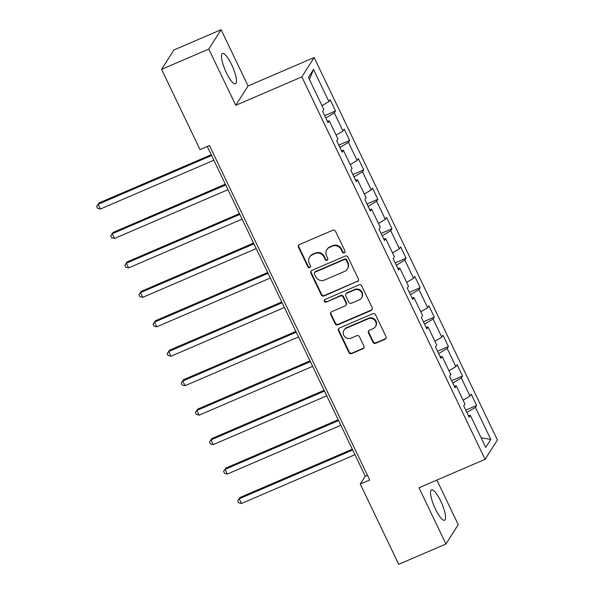 <?xml version="1.0" encoding="UTF-8"?>
<svg xmlns="http://www.w3.org/2000/svg" width="594" height="594" viewBox="0 0 594 594"><rect width="100%" height="100%" fill="white"/><g stroke="black" fill="none" stroke-linecap="round" stroke-linejoin="round"><path stroke-width="0.89" d="M344.297 252.829A1.455 1.396 -147.5 0 0 344.973 250.972L335.543 231.289A2.079 1.99 -147.5 0 0 332.803 230.234L299.428 244.572A2.079 1.99 -147.5 0 0 298.463 247.223L307.9 266.914A1.455 1.396 -147.5 0 0 310.424 267.137A1.455 1.396 -147.5 0 0 310.491 265.793L309.274 263.246A6.66 6.371 -147.5 0 1 312.362 254.767L315.147 253.571A6.66 6.371 -147.5 0 1 323.916 256.95L325.141 259.496A1.455 1.396 -147.5 0 0 327.665 259.727A1.455 1.396 -147.5 0 0 327.732 258.383L326.514 255.836A6.66 6.371 -147.5 0 1 329.603 247.356L332.388 246.161A6.66 6.371 -147.5 0 1 341.156 249.539L342.382 252.086A1.455 1.396 -147.5 0 0 344.297 252.829M326.826 249.71L327.16 249.19A6.66 6.371 -147.5 0 1 329.937 246.837L332.722 245.641A6.66 6.371 -147.5 0 1 341.491 249.02L342.716 251.566A1.455 1.396 -147.5 0 0 345.04 252.034M298.752 245.062A2.079 1.99 -147.5 0 0 298.797 246.703L308.227 266.387A1.455 1.396 -147.5 0 0 310.558 266.854M309.585 257.12L309.92 256.601A6.66 6.371 -147.5 0 1 312.696 254.247L315.473 253.051A6.66 6.371 -147.5 0 1 324.25 256.43L325.467 258.977A1.455 1.396 -147.5 0 0 327.799 259.444M440.666 500.987A16.535 4.054 66.7 0 0 431.541 489.872A16.535 4.054 66.7 0 0 435.476 509.147A16.535 4.054 66.7 0 0 444.602 520.262A16.535 4.054 66.7 0 0 440.666 500.987M231.563 64.553A16.535 4.054 66.7 0 0 222.438 53.438A16.535 4.054 66.7 0 0 226.373 72.713A16.535 4.054 66.7 0 0 235.499 83.828A16.535 4.054 66.7 0 0 231.563 64.553M372.943 342.241A2.079 1.99 -147.5 0 0 375.683 343.295L385.046 339.271A2.079 1.99 -147.5 0 0 386.011 336.627L375.534 314.761A2.079 1.99 -147.5 0 0 372.794 313.706L339.426 328.044A2.079 1.99 -147.5 0 0 338.461 330.695L348.93 352.561A2.079 1.99 -147.5 0 0 351.678 353.616L362.986 348.752A2.079 1.99 -147.5 0 0 363.951 346.109L359.467 336.746A2.079 1.99 -147.5 0 0 356.727 335.692L351.121 338.105A5.569 5.324 -147.5 0 1 344.045 330.16A5.569 5.324 -147.5 0 1 346.369 328.192L368.339 318.748A5.569 5.324 -147.5 0 1 375.408 326.693A5.569 5.324 -147.5 0 1 373.084 328.66L369.423 330.234A2.079 1.99 -147.5 0 0 368.458 332.885L372.943 342.241L373.277 341.721A2.079 1.99 -147.5 0 0 376.017 342.775L385.38 338.751A2.079 1.99 -147.5 0 0 386.055 338.261M418.978 487.756L445.931 544.007L398.715 564.3L360.276 484.073L369.72 480.011L209.459 145.515L200.015 149.577L161.575 69.35L208.791 49.057L235.744 105.309L301.849 76.893L485.083 459.34L418.978 487.756M357.44 281.645A2.079 1.99 -147.5 0 0 358.405 279.002L347.928 257.135A2.079 1.99 -147.5 0 0 345.188 256.081L311.813 270.418A2.079 1.99 -147.5 0 0 310.848 273.069L321.324 294.936A2.079 1.99 -147.5 0 0 324.064 295.99L357.766 281.125A2.079 1.99 -147.5 0 0 358.449 280.635M361.731 285.944L372.208 307.811A2.079 1.99 -147.5 0 1 371.243 310.462L337.867 324.807A2.079 1.99 -147.5 0 1 335.127 323.745L330.643 314.389A2.079 1.99 -147.5 0 1 331.615 311.739L345.144 305.925A2.079 1.99 -147.5 0 0 346.109 303.274L343.139 297.067A2.079 1.99 -147.5 0 0 340.399 296.012L326.306 302.064A1.455 1.396 -147.5 0 1 324.458 299.985A1.455 1.396 -147.5 0 1 325.067 299.473L358.991 284.89A2.079 1.99 -147.5 0 1 361.731 285.944M301.849 76.893L314.159 57.544L497.401 439.983L485.083 459.34M465.741 410.135L476.626 405.457L471.198 394.134L469.98 396.042L461.3 377.918L462.518 376.009L457.09 364.686L455.873 366.595L447.193 348.47L448.403 346.562L442.983 335.239L441.765 337.147L433.085 319.023L434.296 317.114L428.868 305.791L427.658 307.699L418.978 289.575L420.188 287.667L414.761 276.344L413.55 278.252L404.863 260.127L406.081 258.219L400.653 246.896L399.435 248.804L390.755 230.68L391.973 228.772L386.546 217.441L385.328 219.357L376.648 201.232L377.858 199.324L372.438 187.994L371.22 189.909L362.54 171.785L363.751 169.877L358.323 158.546L357.113 160.462L348.426 142.337L349.643 140.429L344.216 129.098L343.005 131.007L334.318 112.89L335.536 110.981L330.108 99.651L328.89 101.559L313.521 69.468L308.457 77.42L323.834 109.511L322.624 111.42L328.051 122.75L329.262 120.842L327.309 121.198M476.626 405.457L475.408 407.365L490.785 439.456L485.729 447.408L470.351 415.317L469.141 417.226L463.714 405.902L464.924 403.994L456.244 385.87L455.026 387.778L449.606 376.455L450.816 374.547L442.136 356.422L440.919 358.331L435.491 347.007L436.709 345.099L428.029 326.975L426.811 328.883L421.384 317.56L422.601 315.652L413.914 297.527L412.704 299.435L407.276 288.112L408.494 286.204L399.807 268.08L398.596 269.988L393.169 258.665L394.379 256.749L385.699 238.632L384.481 240.54L379.061 229.217L380.271 227.302L371.592 209.185L370.374 211.093L364.946 199.77L366.164 197.854L357.484 179.737L356.266 181.645L350.839 170.315L352.056 168.406L343.369 150.289L342.159 152.198L336.731 140.867L337.941 138.959L329.262 120.842M463.097 400.178L469.98 396.042M452.762 383.048L461.3 377.918M456.244 385.87L454.291 386.234M448.99 370.73L455.873 366.595M438.654 353.601L447.193 348.47M442.136 356.422L440.176 356.786M434.882 341.283L441.765 337.147M424.547 324.153L433.085 319.023M428.029 326.975L426.069 327.339M420.775 311.835L427.658 307.699M410.439 294.706L418.978 289.575M413.914 297.527L411.961 297.891M406.66 282.388L413.55 278.252M396.324 265.258L404.863 260.127M399.807 268.08L397.854 268.443M392.552 252.94L399.435 248.804M382.217 235.811L390.755 230.68M385.699 238.632L383.746 238.996M378.445 223.493L385.328 219.357M368.109 206.363L376.648 201.232M371.592 209.185L369.631 209.548M364.337 194.045L371.22 189.909M354.002 176.915L362.54 171.785M357.484 179.737L355.524 180.101M350.23 164.597L357.113 160.462M339.894 147.468L348.426 142.337M343.369 150.289L341.416 150.653M336.115 135.15L343.005 131.007M325.779 118.02L334.318 112.89M322.007 105.702L328.89 101.559M309.437 79.462L313.521 69.468M235.744 105.309L248.054 85.952L221.102 29.7L208.791 49.057M221.102 29.7L173.886 49.993L161.575 69.35M445.931 544.007L458.241 524.651L436.88 480.056M248.054 85.952L314.159 57.544M207.269 146.458L365.265 476.225L360.276 484.073M481.095 437.748L490.785 439.456M466.869 412.496L475.408 407.365M470.351 415.317L468.399 415.681M367.456 475.289L365.265 476.225M324.651 115.659L335.536 110.981M338.758 145.107L349.643 140.429M352.866 174.554L363.751 169.877M366.981 204.002L377.858 199.324M381.088 233.449L391.973 228.772M395.196 262.897L406.081 258.219M409.303 292.345L420.188 287.667M423.411 321.792L434.296 317.114M437.526 351.24L448.403 346.562M451.633 380.687L462.518 376.009M311.137 270.909A2.079 1.99 -147.5 0 0 311.182 272.549L321.658 294.409A2.079 1.99 -147.5 0 0 324.398 295.47L357.766 281.125M346.309 260.291A1.455 1.396 -147.5 0 0 344.386 259.548L315.095 272.141A1.455 1.396 -147.5 0 0 314.419 273.997L315.711 276.678A6.66 6.371 -147.5 0 0 324.48 280.064L344.505 271.458A6.66 6.371 -147.5 0 0 347.594 262.979L346.309 260.291L346.644 259.764A1.455 1.396 -147.5 0 0 344.72 259.029L344.386 259.548M314.486 272.653L314.82 272.134A1.455 1.396 -147.5 0 1 315.429 271.614L344.72 259.029M347.282 269.097L347.616 268.577A6.66 6.371 -147.5 0 0 347.928 262.451L347.594 262.979M346.644 259.764L347.928 262.451M330.932 312.229A2.079 1.99 -147.5 0 0 330.977 313.87L335.462 323.225A2.079 1.99 -147.5 0 0 338.201 324.279L371.577 309.934A2.079 1.99 -147.5 0 0 372.252 309.452M346.012 305.19L346.347 304.663A2.079 1.99 -147.5 0 0 346.443 302.754L343.473 296.547A2.079 1.99 -147.5 0 0 340.726 295.485L326.306 302.064M324.651 299.747A1.455 1.396 -147.5 0 0 326.641 301.544M359.192 299.888A5.569 5.324 -147.5 0 0 360.892 291.476A5.569 5.324 -147.5 0 0 354.44 289.976L346.696 293.302A2.079 1.99 -147.5 0 0 345.73 295.953L348.708 302.16A2.079 1.99 -147.5 0 0 351.448 303.215L359.192 299.888M361.508 297.921L361.843 297.394A5.569 5.324 -147.5 0 0 354.774 289.449L354.44 289.976M345.834 294.037L346.161 293.518A2.079 1.99 -147.5 0 1 347.03 292.783L354.774 289.449M368.74 330.724A2.079 1.99 -147.5 0 0 368.792 332.358L373.277 341.721M375.408 326.693L375.742 326.173A5.569 5.324 -147.5 0 0 368.666 318.228L368.339 318.748M344.045 330.16L344.379 329.633A5.569 5.324 -147.5 0 1 346.703 327.665L368.666 318.228M338.743 328.534A2.079 1.99 -147.5 0 0 338.788 330.175L349.265 352.034A2.079 1.99 -147.5 0 0 352.004 353.096L363.32 348.233A2.079 1.99 -147.5 0 0 363.996 347.742M211.234 154.73L98.96 202.985L98.129 204.291L100.393 209.014L213.87 160.239M211.613 155.517L98.129 204.291L96.599 206.37L98.96 202.985M100.393 209.014L97.505 208.256L96.599 206.37M225.341 184.177L113.068 232.432L112.236 233.739L114.501 238.461L227.977 189.686M225.72 184.964L112.236 233.739L110.714 235.818L113.068 232.432M114.501 238.461L111.62 237.704L110.714 235.818M239.449 213.625L127.183 261.88L126.351 263.187L128.608 267.909L242.092 219.134M239.828 214.412L126.351 263.187L124.822 265.266L127.183 261.88M128.608 267.909L125.728 267.151L124.822 265.266M253.556 243.072L141.29 291.327L140.459 292.634L142.716 297.356L256.2 248.582M253.935 243.859L140.459 292.634L138.929 294.713L141.29 291.327M142.716 297.356L139.835 296.599L138.929 294.713M267.671 272.52L155.398 320.775L154.566 322.082L156.831 326.804L270.307 278.029M268.043 273.307L154.566 322.082L153.037 324.161L155.398 320.775M156.831 326.804L153.943 326.047L153.037 324.161M281.779 301.967L169.505 350.222L168.674 351.529L170.938 356.252L284.415 307.477M282.157 302.754L168.674 351.529L167.152 353.608L169.505 350.222M170.938 356.252L168.05 355.502L167.152 353.608M295.886 331.415L183.62 379.67L182.781 380.977L185.046 385.699L298.522 336.924M296.265 332.202L182.781 380.977L181.259 383.056L183.62 379.67M185.046 385.699L182.165 384.949L181.259 383.056M309.994 360.862L197.728 409.118L196.896 410.424L199.153 415.147L312.637 366.372M310.372 361.657L196.896 410.424L195.367 412.503L197.728 409.118M199.153 415.147L196.272 414.397L195.367 412.503M324.101 390.31L211.835 438.565L211.004 439.872L213.261 444.594L326.745 395.819M324.48 391.104L211.004 439.872L209.474 441.951L211.835 438.565M213.261 444.594L210.38 443.844L209.474 441.951M338.216 419.765L225.943 468.013L225.111 469.327L227.376 474.042L340.852 425.267M338.595 420.552L225.111 469.327L223.582 471.406L225.943 468.013M227.376 474.042L224.487 473.292L223.582 471.406M352.324 449.213L240.05 497.46L239.219 498.774L241.483 503.489L354.96 454.714M352.702 450L239.219 498.774L237.697 500.853L240.05 497.46M241.483 503.489L238.595 502.739L237.697 500.853M341.491 249.02L341.156 249.539M332.722 245.641L332.388 246.161M329.937 246.837L329.603 247.356M325.467 258.977L325.141 259.496M324.25 256.43L323.916 256.95M315.473 253.051L315.147 253.571M312.696 254.247L312.362 254.767M308.227 266.387L307.9 266.914M298.797 246.703L298.463 247.223M342.716 251.566L342.382 252.086M324.398 295.47L324.064 295.99M321.658 294.409L321.324 294.936M311.182 272.549L310.848 273.069M315.429 271.614L315.095 272.141M371.577 309.934L371.243 310.462M338.201 324.279L337.867 324.807M335.462 323.225L335.127 323.745M330.977 313.87L330.643 314.389M346.443 302.754L346.109 303.274M343.473 296.547L343.139 297.067M340.726 295.485L340.399 296.012M347.03 292.783L346.696 293.302M368.792 332.358L368.458 332.885M346.703 327.665L346.369 328.192M363.32 348.233L362.986 348.752M352.004 353.096L351.678 353.616M349.265 352.034L348.93 352.561M338.788 330.175L338.461 330.695M385.38 338.751L385.046 339.271M376.017 342.775L375.683 343.295"/></g></svg>
